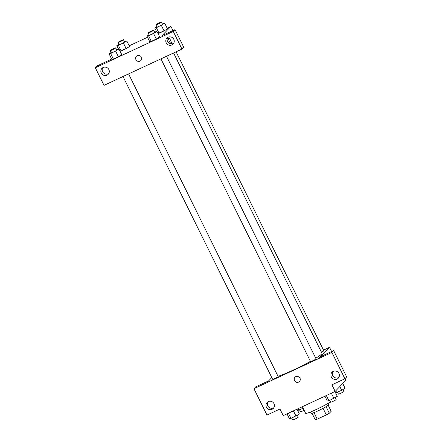 <?xml version="1.0" encoding="UTF-8"?>
<svg xmlns="http://www.w3.org/2000/svg" width="442" height="442" viewBox="0 0 442 442"><rect width="100%" height="100%" fill="white"/><g stroke="black" fill="none" stroke-linecap="round" stroke-linejoin="round"><path stroke-width="0.66" d="M328.207 405.264L331.18 411.287L329.312 413.237A9.536 0.873 -26.3 0 1 326.329 414.922L317.212 419.165A9.536 0.873 -26.3 0 1 315.245 419.789L312.019 413.264M313.975 412.607L317.212 419.165M323.08 408.353L326.329 414.922M328.141 403.286L328.782 404.579A9.851 0.901 153.7 0 1 318.179 410.795A9.851 0.901 153.7 0 1 311.124 413.309L310.483 412.016M326.069 406.679L329.312 413.237M302.361 406.695L305.621 413.292A14.774 1.354 -26.3 0 0 315.815 409.706A14.774 1.354 -26.3 0 0 330.439 401.822M345.014 378.656L345.821 380.291L335.174 391.413L283.223 415.613L279.963 409.016L266.974 415.066L253.951 388.722L266.94 382.673L271.786 377.556M335.174 391.413L331.914 384.816L344.904 378.772L346.677 376.916L333.66 350.572L320.671 356.622L318.897 358.479L266.924 382.639M323.533 350.114L329.522 347.318L331.605 351.528M329.522 347.318L318.881 358.44M332.787 371.606A4.309 4.16 -136.2 0 0 338.843 377.402M331.362 376.965A4.309 4.16 -136.2 0 0 338.263 378.181A4.309 4.16 -136.2 0 0 338.025 372.192A4.309 4.16 -136.2 0 0 331.362 376.965M333.66 350.572L331.887 352.429L318.897 358.479M344.904 378.772L331.887 352.429M253.951 388.722L255.73 386.872L268.625 380.86M267.846 401.85A4.309 4.16 -136.2 0 0 273.902 407.651M266.421 407.209A4.309 4.16 -136.2 0 0 273.322 408.425A4.309 4.16 -136.2 0 0 273.084 402.441A4.309 4.16 -136.2 0 0 266.421 407.209M295.891 376.584A3.077 2.972 43.8 0 1 299.472 381.463A3.077 2.972 43.8 0 1 295.19 381.479A3.077 2.972 43.8 0 1 295.891 376.584M295.024 377.203A3.077 2.972 -136.2 0 0 295.19 381.479A3.077 2.972 -136.2 0 0 299.472 381.463M160.921 58.836L310.544 361.573A3.077 0.282 -26.3 0 0 313.085 360.628A3.077 0.282 -26.3 0 0 316.008 358.948A3.077 0.282 -26.3 0 0 316.063 358.843L166.501 56.239M122.998 76.499L272.615 379.236A3.077 0.282 -26.3 0 0 275.162 378.291A3.077 0.282 -26.3 0 0 278.084 376.612A3.077 0.282 -26.3 0 0 278.134 376.507L128.578 73.902M321.467 352.208A3.077 0.282 -26.3 0 0 323.782 350.826A3.077 0.282 -26.3 0 0 323.831 350.727L176.098 51.808M315.759 358.23A26.492 2.431 -26.3 0 0 321.516 354.13A26.492 2.431 -26.3 0 0 321.975 353.241L173.579 52.985M278.024 376.286A26.492 2.431 -26.3 0 0 310.428 361.335M117.003 79.295L181.96 49.079L173.253 31.459L95.323 67.759L104.03 85.378L117.003 79.295M136.412 56.272A3.077 2.972 -136.2 0 0 135.926 59.659A3.077 2.972 43.8 0 1 140.689 56.256A3.077 2.972 43.8 0 1 140.854 60.532A3.077 2.972 43.8 0 1 135.926 59.659A3.077 2.972 -136.2 0 0 140.854 60.526M166.231 42.841A4.309 4.16 43.8 0 1 172.894 38.073A4.309 4.16 43.8 0 1 173.131 44.062A4.309 4.16 43.8 0 1 166.231 42.841M101.29 73.09A4.309 4.16 43.8 0 1 107.953 68.322A4.309 4.16 43.8 0 1 108.191 74.306A4.309 4.16 43.8 0 1 101.29 73.09M167.656 37.487A4.309 4.16 -136.2 0 0 173.712 43.283M102.715 67.731A4.309 4.16 -136.2 0 0 108.771 73.532M95.323 67.759L97.096 65.902L110.086 59.852L111.384 58.499M181.96 49.079L183.734 47.228L175.026 29.608L162.037 35.658L170.91 26.387L172.971 30.564M175.026 29.608L173.253 31.459M159.684 36.946L156.302 39.04L151.302 41.366L149.683 41.609M161.358 25.426L164.07 30.918L159.07 33.249L157.943 33.415L164.07 30.918L167.457 28.829L164.744 23.332L156.357 27.752L154.744 27.99L156.827 26.708M123.428 43.089L126.147 48.581L121.147 50.913L120.014 51.079L126.147 48.581L129.539 46.487L126.815 40.995L118.428 45.416L116.821 45.653L118.898 44.371M116.633 49.725L119.047 49.117L121.765 54.609L118.373 56.703L113.373 59.029L111.754 59.272M129.197 45.819L147.545 37.272M167.126 28.155L170.91 26.387M171.231 43.531A3.077 0.751 65 0 0 170.485 40.161A3.077 0.751 -115 0 1 171.231 43.531A3.077 0.751 -115 0 1 169.253 41.056A3.077 0.751 -115 0 1 168.634 37.951A3.077 0.751 -115 0 1 170.485 40.161A3.077 0.751 65 0 0 168.634 37.951M124.401 41.609L126.815 40.995M117.97 42.493L119.058 44.692A3.077 0.282 -26.3 0 0 121.942 43.581A3.077 0.282 -26.3 0 0 124.578 41.962L123.489 39.763A3.077 0.282 -26.3 0 0 120.948 40.708A3.077 0.282 -26.3 0 0 118.025 42.388A3.077 0.282 -26.3 0 0 117.97 42.493A3.077 0.282 -26.3 0 0 120.854 41.382A3.077 0.282 -26.3 0 0 123.489 39.763M118.428 45.416L121.147 50.913M116.821 45.653L118.561 49.184M162.33 23.945L164.744 23.332M155.899 24.829L156.982 27.028A3.077 0.282 -26.3 0 0 159.866 25.912A3.077 0.282 -26.3 0 0 162.501 24.299L161.418 22.1A3.077 0.282 -26.3 0 0 158.871 23.045A3.077 0.282 -26.3 0 0 155.949 24.724A3.077 0.282 -26.3 0 0 155.899 24.829A3.077 0.282 -26.3 0 0 158.783 23.719A3.077 0.282 -26.3 0 0 161.418 22.1M156.357 27.752L159.07 33.249M154.744 27.99L156.49 31.52M119.047 49.117L110.66 53.532L109.047 53.769L111.13 52.487M110.202 50.609L111.285 52.808A3.077 0.282 -26.3 0 0 114.169 51.697A3.077 0.282 -26.3 0 0 116.804 50.079L115.721 47.88A3.077 0.282 -26.3 0 0 113.174 48.824A3.077 0.282 -26.3 0 0 110.251 50.504A3.077 0.282 -26.3 0 0 110.202 50.609A3.077 0.282 -26.3 0 0 113.086 49.498A3.077 0.282 -26.3 0 0 115.721 47.88M115.66 51.206L118.373 56.703L113.373 59.029L111.76 59.267L109.047 53.769M110.66 53.532L113.373 59.029M154.556 32.062L156.971 31.448L153.584 33.542L148.584 35.868L146.971 36.106L149.053 34.824M148.125 32.946L149.214 35.145A3.077 0.282 -26.3 0 0 152.098 34.034A3.077 0.282 -26.3 0 0 154.733 32.415L153.645 30.216A3.077 0.282 -26.3 0 0 151.103 31.161A3.077 0.282 -26.3 0 0 148.18 32.841A3.077 0.282 -26.3 0 0 148.125 32.946A3.077 0.282 -26.3 0 0 151.009 31.835A3.077 0.282 -26.3 0 0 153.645 30.216M156.971 31.448L159.689 36.946M153.584 33.542L156.302 39.04L151.302 41.366L149.689 41.603L146.971 36.106M148.584 35.868L151.302 41.366M303.146 408.275L297.643 410.48M297.991 408.728L298.775 410.314M299.577 409.938L300.488 411.784A3.077 0.282 -26.3 0 0 304.135 410.281M342.749 383.501L345.086 388.231L341.699 390.319L335.566 392.816M339.832 386.546L341.699 390.319M335.776 390.783L336.699 392.645M337.5 392.275L338.412 394.12A3.077 0.282 -26.3 0 0 341.296 393.01A3.077 0.282 -26.3 0 0 343.931 391.391L343.003 389.512M297.007 409.193L299.389 414.01L291.002 418.43L289.388 418.668L287.007 413.845M293.411 410.867L296.002 416.099M288.411 413.193L291.002 418.43M291.803 418.055L292.714 419.9A3.077 0.282 -26.3 0 0 295.599 418.789A3.077 0.282 -26.3 0 0 298.234 417.171L297.306 415.292M334.931 391.524L337.312 396.347L328.925 400.767L327.312 401.004L324.931 396.181M331.34 393.198L333.925 398.435M326.34 395.529L328.925 400.767M329.726 400.391L330.638 402.237A3.077 0.282 -26.3 0 0 333.528 401.126A3.077 0.282 -26.3 0 0 336.158 399.507L335.229 397.629"/></g></svg>
